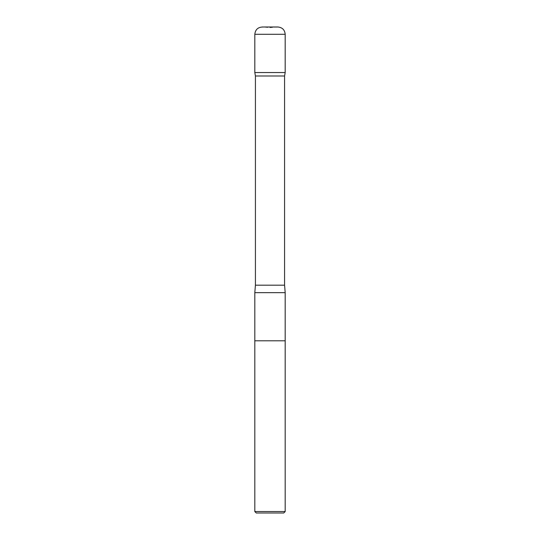 <?xml version="1.0" encoding="UTF-8"?>
<svg xmlns="http://www.w3.org/2000/svg" width="540" height="540" viewBox="0 0 540 540"><rect width="100%" height="100%" fill="white"/><g stroke="black" fill="none" stroke-linecap="round" stroke-linejoin="round"><path stroke-width="0.41" stroke-dasharray="2.7 2.03" d="M283.73 513L256.271 513M285.188 511.542L254.813 511.542M254.813 340.794L285.188 340.794L254.813 340.794M285.188 292.66L254.813 292.66M284.58 75.992L255.42 75.992M285.188 72.562L254.813 72.562L285.188 72.562M277.263 27.027L270 27.662L262.737 27.027L277.263 27.027L262.737 27.027M284.58 285.188L255.42 285.188M285.188 34.29L254.813 34.29"/><path stroke-width="0.81" d="M285.188 511.542L254.813 511.542L256.271 513L283.73 513L285.188 511.542L285.188 340.794L254.813 340.794L254.813 292.66L285.188 292.66L284.58 285.188L284.58 75.992L285.188 72.562L254.813 72.562L285.188 72.562L285.188 34.29C284.756 29.862 282.326 27.432 277.898 27L262.103 27L277.263 27.027M254.813 511.542L254.813 340.794L285.188 340.794L285.188 292.66M254.813 292.66L255.42 285.188L255.42 75.992L284.58 75.992M255.42 75.992L254.813 72.562L254.813 34.29C255.339 29.565 257.985 27.142 262.737 27.027M255.42 285.188L284.58 285.188M254.813 34.29L285.188 34.29"/></g></svg>
